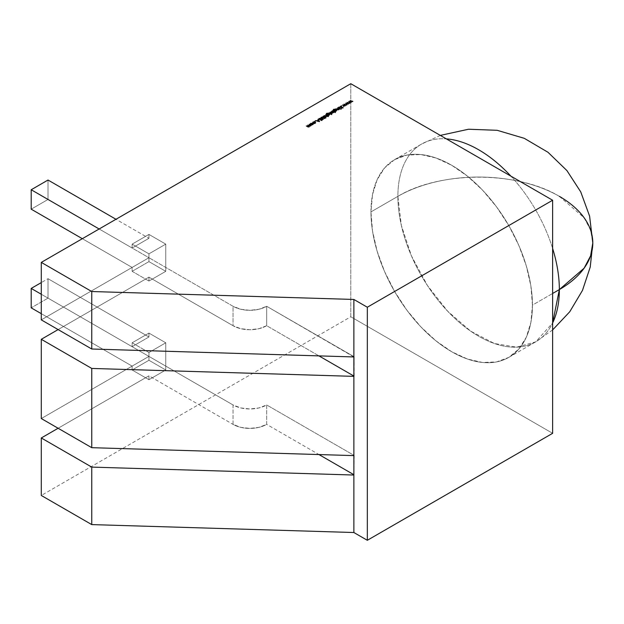 <?xml version="1.0" encoding="UTF-8"?>
<svg xmlns="http://www.w3.org/2000/svg" width="624" height="624" viewBox="0 0 624 624"><rect width="100%" height="100%" fill="white"/><g stroke="black" fill="none" stroke-linecap="round" stroke-linejoin="round"><path stroke-width="0.47" stroke-dasharray="3.12 2.34" d="M394.618 159.627L384.579 167.957L377.114 179.767L372.52 194.602L370.968 211.895A114.176 65.926 60 0 1 394.618 159.627L421.528 144.089A114.176 65.926 -120 0 1 446.355 138.879A114.176 65.926 -120 0 0 421.528 144.089A114.176 65.926 -120 0 0 397.886 196.357L370.968 211.895L372.52 230.981L377.114 251.121L384.579 271.541L394.618 291.47L406.856 310.128L420.81 326.804L435.958 340.852L451.706 351.733L467.462 359.042L482.602 362.474L496.564 361.92L508.794 357.388L518.84 349.058L526.297 337.249L530.891 322.413L532.444 305.12L552.63 293.467L532.444 305.12L530.891 286.034L526.297 265.894L518.84 245.474L508.794 225.545L496.564 206.887L482.602 190.211L467.462 176.163L451.706 165.282L435.958 157.981L420.81 154.541L406.856 155.095L394.618 159.627A114.176 65.926 60 0 1 482.602 190.219A114.176 65.926 60 0 1 532.444 305.12L552.63 293.467M552.63 248.438A114.176 65.926 -120 0 0 510.884 176.14A114.176 65.926 -120 0 1 552.63 248.438A114.176 65.926 -120 0 0 510.884 176.14M440.326 135.4L421.528 144.089A114.176 65.926 -120 0 0 397.886 196.357C439.912 170.804 517.327 170.804 559.354 196.357A114.176 65.918 0 0 0 397.886 196.357L370.968 211.895A114.176 65.926 -120 0 0 420.81 326.804A114.176 65.926 -120 0 0 508.794 357.388A114.176 65.926 -120 0 0 532.444 305.12A114.176 65.926 60 0 0 451.706 165.282A114.176 65.926 60 0 0 370.968 211.895A114.176 65.926 -120 0 0 451.706 351.733A114.176 65.926 -120 0 0 532.444 305.12M592.8 242.97A114.176 65.918 0 0 0 559.354 196.357L584.111 217.745L590.608 230.108L592.8 242.97M58.11 329.589L148.941 277.15L58.11 329.589L148.941 277.15L148.941 281.034L165.766 271.323L165.766 244.132L148.941 253.843L148.941 257.728L41.293 319.878L148.941 257.728L233.041 306.283L240.763 309.262L249.865 310.307L258.968 309.262L266.682 306.283L354.151 356.78L353.87 376.366M350.789 83.71L350.789 316.774L552.63 433.313L350.789 316.774L350.789 83.71L350.789 316.774L41.293 495.464M58.11 428.259L148.941 375.82L58.11 428.259L148.941 375.82L148.941 379.704L165.766 369.993L165.766 342.802L148.941 352.513L148.941 356.398L41.293 418.548L148.941 356.398L233.041 404.953L240.763 407.932L249.865 408.977L258.968 407.932L266.682 404.953L266.682 424.375L318.958 454.553M353.87 474.708L354.151 455.45L266.682 404.953L266.682 424.375L258.968 427.354L249.865 428.399L240.763 427.354L233.041 424.375L233.041 404.953A23.79 13.736 0 0 0 266.682 404.953L266.682 424.375A23.79 13.736 0 0 1 233.041 424.375L233.041 404.953A23.79 13.736 0 0 0 266.682 404.953L354.151 455.45L266.682 404.953M99.154 228.985L132.124 248.017L99.154 228.985L132.124 248.017L132.124 244.132L148.941 253.843L148.941 257.728L233.041 306.283L233.041 325.705L148.941 277.15L148.941 281.034L148.941 277.15L233.041 325.705L240.763 328.684L249.865 329.729L258.968 328.684L266.682 325.705L318.958 355.891L266.682 325.705L266.682 306.283L354.151 356.78L353.87 376.046M508.794 357.388L535.712 341.851A114.176 65.926 60 0 0 552.63 322.959L535.712 341.851L516.68 347.162L494.372 343.504L470.707 331.18L447.72 311.267L427.401 285.464L411.489 256.004L401.357 225.428L397.886 196.357L370.968 211.895M552.63 329.917L535.712 341.851A114.176 65.926 60 0 1 447.72 311.267A114.176 65.926 60 0 1 397.886 196.357A114.176 65.926 -120 0 1 446.355 138.879M354.151 455.45L353.87 475.036L353.87 455.614M41.293 313.669L132.124 366.109L41.293 313.669L132.124 366.109L132.124 369.993L148.941 379.704L148.941 375.82L233.041 424.375A23.79 13.736 0 0 0 266.682 424.375M48.017 180.04L48.017 199.462L48.017 180.04L48.017 199.462L148.941 257.728L148.941 261.612L132.124 271.323L148.941 281.034L132.124 271.323L132.124 267.439L82.329 238.696L132.124 267.439L148.941 257.728L148.941 261.612L165.766 271.323L165.766 244.132L148.941 234.421L148.941 238.306L115.97 219.274M148.941 375.82L148.941 379.704L165.766 369.993L148.941 360.282L132.124 369.993L148.941 379.704L165.766 369.993L165.766 342.802L148.941 352.513L148.941 356.398L233.041 404.953L48.017 298.132L31.2 307.843L48.017 298.132L48.017 278.71L41.293 282.594M165.766 369.993L148.941 360.282L132.124 369.993L132.124 366.109L148.941 356.398L148.941 352.513L132.124 342.802L132.124 346.687L41.293 294.247L132.124 346.687L148.941 336.976L48.017 278.71L148.941 336.976L148.941 333.091L165.766 342.802L148.941 352.513L132.124 342.802L132.124 346.687L148.941 336.976L148.941 333.091L165.766 342.802L165.766 369.993L148.941 360.282L148.941 356.398L48.017 298.132L48.017 278.71L148.941 336.976L148.941 333.091L132.124 342.802L132.124 346.687L41.293 294.247M165.766 271.323L148.941 281.034L165.766 271.323L148.941 261.612L132.124 271.323L132.124 267.439L148.941 257.728L48.017 199.462L31.2 209.173L48.017 199.462L148.941 257.728L148.941 261.612L165.766 271.323L165.766 244.132L148.941 234.421L132.124 244.132L132.124 248.017L148.941 238.306L148.941 234.421L132.124 244.132L148.941 253.843L148.941 257.728L41.293 319.878M165.766 342.802L148.941 333.091L132.124 342.802L148.941 352.513M148.941 360.282L132.124 369.993L132.124 366.109L148.941 356.398L148.941 360.282L148.941 356.398L41.293 418.548M165.766 244.132L148.941 253.843L165.766 244.132L148.941 234.421L148.941 238.306L132.124 248.017L132.124 244.132L148.941 253.843M148.941 281.034L132.124 271.323L132.124 267.439L148.941 257.728L233.041 306.283L233.041 325.705A23.79 13.736 0 0 0 266.682 325.705L266.682 306.283L353.87 356.944M233.041 306.283A23.79 13.736 0 0 0 266.682 306.283A23.79 13.736 0 0 1 233.041 306.283L233.041 325.705A23.79 13.736 0 0 0 266.682 325.705L318.958 355.891M349.3 101.938L350.821 102.274L349.3 101.938L350.821 102.274L350.321 101.111M350.618 101.182L352.615 101.486M351.117 102.164L351.343 102.609L349.3 102.157L351.343 102.219M349.931 103.038L348.777 101.533M350.821 102.102L350.095 100.768M352.872 101.338L352.615 101.876L350.618 101.4M351.39 102.196L351.343 102.609L349.3 102.157M350.126 102.921L349.869 103.459L349.019 101.876M346.265 103.685L347.786 104.029L346.265 103.685L347.786 104.029L347.287 102.866M347.576 102.937L349.58 103.241M348.083 103.919L348.309 104.364L346.265 103.904L348.309 103.974M346.897 104.793L345.743 103.28M347.786 103.857L347.053 102.515M349.838 103.093L349.58 103.631L347.576 103.147M348.348 103.951L348.309 104.364L346.265 103.904M347.092 104.676L346.835 105.214L345.985 103.623M343.231 105.44L344.752 105.776L343.231 105.44L344.752 105.776L344.245 104.621M344.542 104.692L346.546 104.996M345.041 105.674L345.275 106.111L343.231 105.659L345.275 105.729M343.855 106.54L342.709 105.035M344.752 105.612L344.019 104.27M346.804 104.84L346.546 105.378L344.542 104.902M345.314 105.698L345.275 106.111L343.231 105.659M344.05 106.431L343.801 106.961L342.95 105.378M341.679 106.01L341.227 106.4L341.679 106.01M341.554 107.702L338.645 107.671L341.554 107.702L338.645 107.671L341.507 107.515L340.454 106.517L341.507 107.234M341.866 107.445L343.145 108.178L341.882 107.336L341.437 108.779M338.645 107.281L341.507 107.515L340.454 106.517M343.145 107.788L342.904 108.319L341.882 107.726L341.468 108.755M341.039 109.122L341.024 109.52L340.61 109.153M340.587 109.145L340.813 109.582L341.024 109.138M338.348 107.734L340.314 108.592L340.072 109.114L338.107 107.593L340.072 109.114L338.107 107.983L340.314 108.592M338.91 109.528L339.487 109.457L338.894 109.106L339.487 109.457L338.536 110.042L335.798 109.317L338.333 109.879L338.481 109.192L337.28 108.459L338.567 108.927M339.487 109.067L338.536 110.042L338.894 109.255M336.796 109.504L337.436 109.785M338.333 109.746L337.436 109.949L338.606 109.551L338.333 109.879L338.481 108.81L337.522 108.209M333.38 110.339L333.778 109.879L333.793 110.791L333.38 110.339L333.778 109.879L334.901 109.676L333.778 109.879L333.793 110.791L334.3 110.175L336.305 110.167L336.297 111.337L335.143 111.454L335.244 111.907L333.154 110.612L333.512 109.691L334.901 109.286M335.143 111.454L333.154 110.612L333.512 109.691M335.143 109.145L333.427 109.808L334.901 109.676L333.778 109.496M333.793 110.682L333.778 109.879L333.895 110.846L334.3 110.105M333.793 110.791L334.3 110.175L336.305 110.136L336.297 111.337L336.718 110.752L336.305 110.167L335.299 109.925L333.895 110.737M336.718 110.354L336.305 110.167L336.297 111.337L335.143 111.563L336.297 110.947M335.143 111.563L333.154 110.612L333.512 109.754L333.154 110.222M334.511 111.095L334.994 111.376L334.183 110.76L334.534 110.323L336.047 110.3L336.04 111.205L334.511 111.205L334.534 110.323L336.047 110.3L336.04 111.205L334.511 111.205L334.534 110.323L336.047 110.3L336.04 111.205L334.511 111.205L334.534 110.323L334.183 110.76M334.534 109.933L334.511 111.205M336.047 109.91L336.04 111.064M334.09 111.875L335.244 112.819L334.09 112.156L333.684 112.843L331.633 112.85L331.656 111.665L332.849 111.439L332.725 110.978M332.99 111.244L333.754 111.68M335.486 112.297L335.244 112.819L334.09 111.953L333.684 112.843L334.09 111.953M335.486 112.679L334.09 112.156L333.684 112.843L331.633 112.85L331.656 111.618L331.219 112.258L332.662 113.092L333.684 112.46M331.633 112.46L331.656 111.665L332.849 111.439L331.219 112.258M331.874 112.57L331.898 111.805L333.473 111.797L333.45 112.702L331.874 112.57L331.898 111.805L333.473 111.407L333.45 112.702L331.874 112.71L331.562 112.258L332.686 111.61L333.473 111.797L333.45 112.702L331.562 112.258M331.898 111.805L331.898 111.415M331.679 113.35L332.21 113.654L331.679 113.35L332.21 113.654L331.243 114.176L331.289 113.459L330.002 112.663L331.391 113.186M332.21 113.272L331.243 114.176L331.289 113.069L330.236 112.414M331.523 113.708L331.165 113.981L331.289 113.069M331.874 114.34L331.773 114.863L331.36 114.496M331.874 114.738L331.344 114.481M329.105 113.069L331.071 113.927L330.829 114.457L328.864 112.928L330.829 114.457L328.864 113.318L331.071 113.927M326.407 114.364L326.812 113.903L326.82 114.816L326.407 114.364L326.812 113.903L327.928 113.701L326.812 113.903L326.82 114.816L327.335 114.2L329.332 114.192L329.332 115.362L328.169 115.479L328.271 115.931L326.18 114.637L326.547 113.716L327.928 113.311M328.169 115.479L326.18 114.637L326.547 113.716M328.169 113.17L326.453 113.833L327.928 113.701L326.812 113.513M326.82 114.699L326.812 113.903L326.921 114.871L327.335 114.13M326.82 114.816L327.335 114.2L329.332 114.153L329.332 115.362L329.753 114.777L329.332 114.192L328.333 113.95L326.921 114.761M329.753 114.379L329.332 114.192L329.332 115.362L328.169 115.588L329.332 114.972M328.169 115.588L326.18 114.637L326.547 113.779L326.18 114.247M328.302 115.417L327.21 114.785L329.082 114.325L329.066 115.229L327.545 115.229L327.561 114.348L329.082 114.325L329.066 115.229L327.545 115.229L327.561 114.348L329.082 114.325L329.066 115.229L327.545 115.229L327.561 114.348L327.21 114.785M327.545 115.12L328.021 115.393L327.545 115.229L327.561 113.958M329.082 113.935L329.066 115.089M327.109 115.892L328.271 116.844L327.109 116.173L326.765 116.836L325.034 116.688L324.269 115.97L326.57 116.672L326.719 115.986L325.751 115.003L326.804 115.721M328.513 116.314L328.271 116.844L327.109 116.056L326.765 116.836L327.109 116.056M325.034 116.298L325.673 116.579M326.57 116.54L325.673 116.743L326.843 116.345L326.57 116.672L326.719 115.596L325.751 115.003M325.205 117.421L325.993 118.162L324.964 117.452L324.613 118.037L322.998 116.314L324.722 117.421L323.24 116.454M324.87 117.507L324.613 118.037L322.998 116.704L324.722 117.421M325.307 117.25L325.993 118.162L324.613 117.655M323.232 117.686L324.854 118.349L324.613 118.88L322.631 117.359L321.5 117.421L321.368 118.326L323.372 119.207L323.131 119.73L321.508 118.794L321.212 117.655L322.616 117.351L324.854 118.739L321.5 117.811L321.368 118.404L323.131 119.73L320.892 118.256L321.212 117.655L322.616 117.499L324.854 118.349M324.854 118.739L322.631 117.749L321.5 117.811L321.368 118.326M321.5 117.421L321.758 118.552M319.137 118.849L320.549 118.326L320.455 118.927L319.418 118.622L319.348 119.582L321.43 119.41L321.953 120.494L320.783 120.643L321.703 120.323L321.758 119.504L319.098 119.714L319.137 118.849L319.098 119.714L319.137 118.849L320.549 118.716L319.137 118.849L319.098 119.714L320.603 119.465L321.953 120.104M319.176 119.285L321.43 119.41M321.758 119.504L321.703 120.323L321.758 119.894L319.098 119.324M320.783 120.26L321.407 120.658L321.953 120.494L320.83 120.26M320.549 118.326L320.455 118.927L319.418 119.012L320.455 118.537M319.511 121.438L319.472 121.844L315.541 121.009L317.062 120.947M317.468 120.892L318.287 120.424L317.468 120.892L318.287 120.424L317.834 119.301M319.254 121.407L317.296 120.994M318.287 120.354L318.006 119.582M317.468 121.212L318.427 120.658L318.973 121.532L317.468 121.212L318.427 120.658L318.973 121.532L317.468 121.212L318.427 120.658L318.973 121.532L317.468 121.033M318.427 120.268L318.427 120.658M315.284 121.251L314.831 121.633L315.284 121.251M313.318 122.14L315.253 122.967L314.87 123.427L314.941 122.499L313.318 122.53L312.616 123.185L313.084 122.39L315.167 122.343L315.097 123.575L313.732 123.833L314.87 123.427L314.941 122.109L313.318 122.14L312.952 123.139L312.585 122.639M315.097 123.185L315.588 122.967L315.167 122.343L313.084 122.327M315.588 122.967L315.167 122.288M312.952 122.756L315.167 122.343L315.097 123.575L313.81 123.451M314.87 123.295L313.81 123.638L314.87 123.427L314.941 122.499L315.253 122.967M313.186 124.355L312.764 124.925L310.721 124.917L310.729 123.7L312.757 123.7L313.186 124.301L312.764 124.925L313.186 124.301L312.757 123.747L313.186 124.301L312.764 124.535M311.696 125.167L310.721 124.917L310.729 123.747L310.3 124.332L311.165 125.096L312.764 124.925L311.696 124.777M310.721 124.527L310.729 123.747L312.757 123.747L311.743 123.497L310.3 124.332L310.3 123.934M312.515 123.497L312.523 124.784L310.963 124.777L310.97 123.497L312.515 123.497L312.523 124.784L310.635 124.332L311.743 123.692L312.842 124.332L312.523 124.784L310.963 124.777L310.97 123.887L312.842 124.332M310.643 125.432L311.228 125.767L310.643 125.432L311.228 125.767L309.247 126.407L308.997 127.101L306.329 126.329L308.794 126.937L307.679 125.549L310.144 126.157L309.02 124.777L310.346 125.26M311.228 125.377L310.346 126.321L308.919 125.931M309.247 126.407L308.997 127.101L307.398 126.945L308.147 127.241L308.997 126.711M308.997 126.43L308.794 126.937L308.443 125.993L308.794 126.937L307.64 126.805L308.794 126.797M308.443 125.603L310.144 126.017M309.847 124.862L310.144 126.157L309.262 124.527M309.481 126.251L307.913 125.299M311.228 125.767L310.651 125.642L310.346 126.321M559.354 196.357A114.176 65.918 0 0 0 397.886 196.357A114.176 65.926 60 0 0 462.142 324.722A114.176 65.926 60 0 0 552.63 322.959M148.941 277.15L233.041 325.705M354.151 356.78L354.151 376.21M266.682 325.705L266.682 306.283M552.63 433.313L350.789 316.774M132.124 267.439L82.329 238.696M233.041 424.375L233.041 404.953M132.124 369.993L148.941 379.704M132.124 248.017L148.941 238.306M48.017 199.462L31.2 209.173M132.124 366.109L148.941 356.398L48.017 298.132L31.2 307.843M132.124 346.687L148.941 336.976M48.017 298.132L48.017 278.71M148.941 333.091L132.124 342.802M148.941 234.421L132.124 244.132M148.941 261.612L132.124 271.323M349.869 103.459L348.73 101.462M350.821 102.274L350.048 100.698M346.835 105.214L345.688 103.21M347.786 104.029L347.014 102.453M343.801 106.961L342.654 104.965M344.752 105.776L343.972 104.2M342.904 108.319L341.882 107.336M341.882 107.726L341.78 108.576M338.965 107.484L341.507 107.312M341.507 107.515L340.213 106.376M340.072 109.114L338.107 107.593M339.245 109.59L338.536 109.66M336.796 109.894L335.798 108.927M336.04 109.177L336.96 109.598M336.96 109.707L337.436 109.949M337.99 108.482L338.481 108.81M337.99 108.872L337.28 108.069M335.486 111.766L335.486 111.376M335.244 111.907L335.244 111.517M333.684 111.002L333.684 110.612M333.895 110.846L334.3 110.175M336.047 110.3L336.04 111.205M335.244 112.819L335.244 112.429M333.473 111.797L333.473 111.407M331.243 114.176L331.243 113.786M331.165 113.981L331.165 113.591M330.658 112.655L331.321 113.771M330.658 113.045L330.002 112.273M330.829 114.457L328.864 112.928M328.513 115.791L328.513 115.401M328.271 115.931L328.271 115.541M326.711 115.027L326.711 114.637M326.921 114.871L327.335 114.2M329.082 114.325L329.066 115.229M328.271 116.844L326.765 116.454M325.034 116.688L324.028 115.721M324.269 115.97L325.198 116.384M325.198 116.501L325.673 116.743M326.227 115.276L326.719 115.596M326.227 115.658L325.51 114.863M325.205 117.593L325.993 117.772M325.751 118.303L324.964 117.842M324.613 118.037L324.371 117.515M324.722 117.702L322.998 116.314M324.613 118.88L324.613 118.49M323.006 117.944L323.006 117.554M322.631 117.749L322.631 117.359M321.5 117.811L321.368 118.404L321.5 117.811M321.758 118.661L323.372 119.207M323.131 119.73L321.508 118.404M321.508 118.794L321.212 117.655L322.616 117.351M322.616 117.499L323.232 117.796M319.348 119.426L319.418 118.622M319.706 119.675L320.619 119.644M321.43 119.597L321.984 119.746M321.758 119.894L321.235 119.41M321.235 119.8L320.603 119.847M319.472 121.844L315.541 120.619M315.806 120.853L317.062 121.126M318.287 120.424L317.834 119.683M315.097 123.575L313.732 123.443M314.87 123.427L314.941 122.109M312.757 123.747L313.186 124.301L312.757 123.7M310.97 123.497L310.97 123.887M310.986 125.908L310.986 125.518M307.398 126.945L306.329 125.939M306.571 126.188L307.64 126.805M308.443 125.993L307.679 125.159M309.847 125.252L309.02 124.387M341.773 105.877L341.773 106.267M341.133 105.877L341.133 106.267M341.117 108.997L341.117 109.387M333.044 109.949L333.044 110.339M333.887 110.354L333.887 110.744M334.105 111.875L334.105 112.265M331.219 111.883L331.219 112.273M331.711 113.412L331.711 113.802M331.266 114.371L331.266 114.761M326.914 114.379L326.914 114.769M327.124 115.924L327.124 116.314M322.249 119.714L322.249 120.104M318.809 118.919L318.809 119.309M315.377 121.118L315.377 121.508M314.746 121.118L314.746 121.508M312.944 122.655L312.944 123.045M310.674 125.502L310.674 125.892M309.309 126.259L309.309 126.649M309.044 126.196L309.044 126.586M310.385 125.416L310.385 125.806"/><path stroke-width="0.94" d="M552.63 293.467L559.354 289.583A114.176 65.926 -120 0 0 552.63 248.438A114.176 65.926 -120 0 1 559.354 289.583A114.176 65.918 0 0 0 592.8 242.97L590.608 255.832L584.111 268.195L559.354 289.583L552.63 322.959A114.176 65.926 60 0 0 559.354 289.583A114.176 65.926 -120 0 0 552.63 248.438M510.884 176.14A114.176 65.926 -120 0 0 446.355 138.879A114.176 65.926 -120 0 1 510.884 176.14A114.176 65.926 -120 0 0 446.355 138.879M367.325 307.226L367.325 540.29L353.87 532.522L353.87 475.036L91.751 467.103L91.751 524.597L353.87 532.522L353.87 376.366L91.751 368.441L91.751 447.681L353.87 455.614L353.87 356.944L353.87 376.366L91.751 368.441L41.293 339.3L41.293 418.548L91.751 447.681L353.87 455.614L353.87 376.366L91.751 368.441L91.751 447.681L353.87 455.614L353.87 475.036L91.751 467.103L41.293 437.97L41.293 495.464L91.751 524.597L353.87 532.522L353.87 475.036L91.751 467.103L91.751 524.597L353.87 532.522L367.325 540.29L367.325 307.226L353.87 299.458L353.87 356.944L353.87 299.458L91.751 291.525L91.751 349.011L353.87 356.944L91.751 349.011L41.293 319.878L41.293 262.392L350.789 83.71L552.63 200.242L367.325 307.226L353.87 299.458L91.751 291.525L41.293 262.392L350.789 83.71L552.63 200.242L552.63 433.313L367.325 540.29L552.63 433.313L552.63 200.242L367.325 307.226L367.325 540.29L552.63 433.313L552.63 200.242L367.325 307.226L353.87 299.458L91.751 291.525L91.751 349.011L41.293 319.878L41.293 262.392L350.789 83.71L552.63 200.242M312.764 124.535L313.186 123.911L312.757 123.357L310.729 123.357L310.3 123.942L311.165 124.706L312.764 124.535L313.186 123.911L312.757 123.357L310.729 123.357L310.721 124.527L311.696 124.777L313.186 123.911L312.757 123.357L310.729 123.357L310.721 124.527L311.696 124.777L313.186 123.965M315.284 120.986L314.831 121.251L315.284 120.986M322.249 119.714L319.348 119.192L319.418 118.622L320.549 118.326L319.137 118.466L319.098 119.324L320.603 119.465L319.348 119.426L319.418 118.622L320.549 118.326L319.137 118.466L319.098 119.324L321.758 119.504L320.783 120.26L321.953 120.104L321.984 119.363L319.348 119.192L319.418 118.622L320.549 118.326L319.137 118.466L318.809 119.278M325.205 117.312L322.998 116.314L324.613 117.655L325.993 117.772L325.205 117.593L325.307 116.977L322.998 116.314L324.613 117.655L325.993 117.772L325.307 116.977L322.998 116.314L325.205 117.593M328.169 115.198L329.332 114.972L329.753 114.387L329.332 113.802L327.335 113.81L326.921 114.481L326.407 113.974L328.169 113.17L326.547 113.389L326.18 114.247L328.271 115.541L329.332 114.972L329.332 113.802L327.335 113.81L326.921 114.481L326.812 113.513L328.169 113.17L326.547 113.389L326.18 114.247L328.271 115.541L329.332 114.972L329.332 113.802L327.335 113.81L326.921 114.481L326.812 113.513L328.169 113.17L326.547 113.389L326.18 114.247L328.169 115.479M331.789 114.223L331.266 114.356L331.789 114.223M332.483 110.838L332.849 111.049L331.219 111.868L331.633 112.46L333.684 112.46L334.09 111.766L335.486 112.297L332.725 110.698L331.656 111.275L331.633 112.46L333.684 112.46L334.09 111.766L335.486 112.297L332.725 110.698L331.656 111.275L331.633 112.46L333.684 112.46L334.09 111.766L335.486 112.297L332.483 110.838M337.522 107.929L338.481 108.81L338.333 109.496L335.798 108.927L337.615 109.824L339.487 109.067L337.522 107.929L338.481 108.81L338.333 109.496L336.04 108.787L336.796 109.504L338.536 109.66L339.487 109.067L337.522 107.929L338.481 108.81L338.333 109.496L336.04 108.787L336.796 109.504L338.536 109.66L339.487 109.067L337.522 108.209M341.024 109.138L340.61 108.896L341.039 109.122M341.679 105.752L341.227 106.01L341.679 105.752M347.053 102.422L347.786 103.639L345.688 103.21L346.835 104.824L346.265 103.522L348.348 103.951L347.576 102.765L349.838 103.093L347.053 102.422L347.786 103.639L345.688 103.21L346.835 104.824L346.265 103.522L348.348 103.951L347.576 102.765L349.838 103.093L347.053 102.422L347.786 103.639L345.688 103.21L346.835 104.824L346.265 103.522L348.348 103.951L347.576 102.765L349.838 103.093L347.053 102.515M350.095 100.675L350.821 101.884L348.73 101.462L349.869 103.069L349.3 101.767L351.343 102.219L350.618 101.01L352.872 101.338L350.048 100.698L350.821 101.884L348.73 101.462L349.869 103.069L349.3 101.767L351.343 102.219L350.618 101.01L352.872 101.338L350.048 100.698L350.821 101.884L348.73 101.462L349.869 103.069L349.3 101.767L351.343 102.219L350.618 101.01L352.872 101.338L350.095 100.768M344.019 104.177L344.752 105.394L342.654 104.965L343.801 106.579L343.231 105.269L345.275 105.729L344.542 104.512L346.804 104.84L343.972 104.2L344.752 105.394L342.654 104.965L343.801 106.579L343.231 105.269L345.275 105.729L344.542 104.512L346.804 104.84L343.972 104.2L344.752 105.394L342.654 104.965L343.801 106.579L343.231 105.269L345.275 105.729L344.542 104.512L346.804 104.84L344.019 104.27M340.454 106.236L341.507 107.125L338.645 107.281L341.554 107.32L341.437 108.779L341.882 107.336L343.145 107.788L340.454 106.236L341.507 107.125L338.965 107.094L341.554 107.32L341.437 108.779L341.882 107.336L343.145 107.788L340.454 106.236L341.507 107.125L338.645 107.281L341.554 107.32L341.437 108.779L341.882 107.336L343.145 107.788L340.454 106.517M338.348 107.453L340.314 108.592L338.348 107.734M335.143 111.181L336.297 110.947L336.718 110.362L336.305 109.777L334.3 109.785L333.895 110.456L333.38 109.949L335.143 109.145L333.512 109.364L333.154 110.222L335.244 111.517L336.297 110.947L336.305 109.777L334.3 109.785L333.895 110.456L333.778 109.496L335.143 109.145L333.512 109.364L333.154 110.222L335.244 111.517L336.297 110.947L336.305 109.777L334.3 109.785L333.895 110.456L333.778 109.496L335.143 109.145L333.512 109.364L333.154 110.222L335.143 111.454M330.236 112.133L331.289 113.069L331.243 113.786L332.21 113.272L330.236 112.133L331.289 113.069L331.243 113.786L332.21 113.272L330.236 112.133L331.289 113.069L331.243 113.786L332.21 113.272L330.236 112.414M329.105 112.788L331.071 113.927L329.105 113.069M325.751 114.722L326.719 115.596L326.57 116.282L324.028 115.721L325.853 116.618L327.109 115.783L328.513 116.314L325.751 114.722L326.719 115.596L326.57 116.282L324.269 115.58L325.034 116.298L326.765 116.454L327.109 115.783L328.513 116.314L325.751 114.722L326.719 115.596L326.57 116.282L324.269 115.58L325.034 116.298L326.765 116.454L327.109 115.783L328.513 116.314L325.751 115.003M320.892 118.256L321.212 117.265L321.508 118.404L323.131 119.348L321.368 118.326L321.5 117.421L324.854 118.349L322.616 117.109L321.212 117.265L320.892 117.866L321.508 118.404L323.372 119.207L321.368 118.014L322.046 117.257L324.613 118.49L322.616 117.109L321.212 117.265L320.869 118.123M319.511 121.438L318.092 119.145L318.287 120.034L317.062 120.736L315.541 120.619L319.511 121.438L318.092 119.145L318.287 120.034L317.062 120.736L315.541 120.619L319.511 121.438L318.092 119.145L318.287 120.034L317.062 120.736L315.541 120.619L319.511 121.438M315.097 123.185L315.588 122.577L315.167 121.953L314.106 121.727L312.616 122.795L314.122 121.922L315.253 122.577L313.732 123.443L315.097 123.185L315.167 121.953L313.084 122L312.616 122.795L313.318 122.14L314.941 122.109L314.87 123.037L313.732 123.443L315.097 123.185L315.167 121.953L313.084 122L312.616 122.795L313.318 122.14L314.941 122.109L314.87 123.037L313.732 123.443L315.097 123.185M309.262 124.246L310.354 125.284L310.144 125.767L307.679 125.159L308.997 126.04L308.794 126.547L306.329 125.939L308.997 126.711L309.247 126.017L311.228 125.377L309.262 124.246L310.144 125.767L307.679 125.159L308.794 126.547L306.329 125.939L308.997 126.711L309.247 126.017L311.228 125.377L309.262 124.246L310.144 125.767L307.679 125.159L308.794 126.547L306.329 125.939L308.997 126.711L309.247 126.017L311.228 125.377L309.262 124.527M91.751 524.597L41.293 495.464L41.293 437.97L91.751 467.103L91.751 524.597L41.293 495.464L41.293 437.97L58.11 428.259M91.751 368.441L91.751 447.681L41.293 418.548L41.293 339.3L91.751 368.441L41.293 339.3L58.11 329.589M318.958 454.553L353.87 474.708M318.958 355.891L353.87 376.046M91.751 291.525L41.293 262.392L91.751 291.525L91.751 349.011L41.293 319.878L41.293 262.392M82.329 238.696L31.2 209.173L82.329 238.696L31.2 209.173L31.2 189.751L99.154 228.985M41.293 294.247L31.2 288.421L41.293 282.594L31.2 288.421L41.293 294.247L31.2 288.421L31.2 307.843L41.293 313.669M115.97 219.274L48.017 180.04L115.97 219.274L48.017 180.04L31.2 189.751L31.2 209.173L31.2 189.751L48.017 180.04L31.2 189.751M31.2 288.421L31.2 307.843L31.2 288.421L41.293 282.594M351.117 102.164L350.618 101.01M349.931 103.038L349.3 101.767M348.083 103.919L347.576 102.765M346.897 104.793L346.265 103.522M345.041 105.674L344.542 104.512M343.855 106.54L343.231 105.269M341.468 108.755L341.554 107.32M338.894 109.255L338.536 109.66M338.333 109.746L338.481 108.81M333.154 110.612L333.512 109.754M333.512 109.691L333.154 110.222M333.38 110.339L333.778 109.879L333.793 110.791M333.793 110.682L333.778 109.496M333.895 110.737L334.3 110.105M333.895 110.846L334.3 110.175M336.305 110.136L336.297 110.947M336.718 110.354L336.305 110.167M334.183 110.37L336.047 109.91L336.375 110.362L334.511 110.815L334.534 109.933L336.047 109.91L336.04 110.822L334.511 110.815L334.534 109.933L336.047 109.91L336.04 111.064L334.183 110.37L334.183 110.776L334.534 110.323L334.511 111.205M336.047 110.3L336.04 111.205L336.047 110.3M334.534 109.933L334.511 111.095M334.09 111.953L333.684 112.46M331.656 111.618L331.633 112.46M331.656 111.665L331.219 112.258M333.473 111.797L333.45 112.702L333.473 111.797M331.898 111.805L331.874 112.71L331.898 111.805L331.874 112.71L331.562 112.258M333.473 111.407L333.45 112.312L331.562 111.868L333.473 111.407L333.45 112.57L331.874 112.32L331.898 111.415L332.686 111.22L333.473 111.407L333.45 112.312L331.874 112.32L331.898 111.415L333.473 111.407L333.45 112.57M331.321 113.771L331.289 113.069M331.321 113.927L331.289 113.459L331.321 113.927M326.18 114.637L326.547 113.779M326.547 113.716L326.18 114.247M326.531 114.613L326.812 113.903L326.82 114.816M326.82 114.699L326.812 113.513M326.921 114.761L327.335 114.13M326.921 114.871L327.335 114.2M329.332 114.153L329.332 114.972M329.753 114.379L329.332 114.192M327.21 114.41L328.302 115.417M329.082 114.325L329.066 115.229L329.082 114.325M329.082 113.935L329.066 114.839L327.545 115.12L327.561 113.958L329.082 113.935L329.066 114.839L328.302 115.034L327.545 114.839L327.561 113.958L329.082 113.935L329.066 114.839L327.21 114.395L329.082 113.935L329.066 115.089M327.109 116.056L326.765 116.454M326.57 116.54L326.719 115.596M321.368 118.326L321.5 117.421L322.631 117.359L324.854 118.349L322.616 117.109L321.212 117.265L321.508 118.404L323.131 119.348L321.368 118.014L321.5 117.421M321.5 117.811L321.368 118.404L321.5 117.811M319.808 118.661L319.137 118.849L319.098 119.714L319.137 118.466L319.098 119.324L321.43 119.207L321.984 119.363L321.953 120.494L321.984 119.363L321.953 120.104L320.783 120.26L321.953 120.104M320.83 120.034L321.703 119.933L320.83 120.26M321.703 120.214L321.758 119.504L321.703 120.214L321.758 119.504L321.235 119.41L321.758 119.504M321.703 120.323L321.235 119.8L321.703 120.323M320.603 119.465L321.235 119.41L320.619 119.254M318.006 119.582L319.254 121.407L318.092 119.145M318.973 121.352L317.468 121.033L318.427 120.268L318.973 121.142L317.468 120.822L318.427 120.268L318.973 121.142L317.468 121.033M314.87 123.295L314.941 122.109M314.87 123.427L314.941 122.499L314.87 123.427M312.616 123.185L313.084 122.39M315.167 122.288L315.588 122.538M315.588 122.967L315.167 122.343M310.729 123.7L310.721 124.527M312.757 123.747L313.186 124.301M310.729 123.747L310.3 124.332M310.97 123.887L310.963 124.777L310.97 123.497L312.515 123.497L312.523 124.394L310.963 124.644L310.97 123.497L312.515 123.497L312.523 124.394L311.743 124.582L310.963 124.394L310.97 123.497L312.842 123.942L312.523 124.394L310.635 123.942M312.515 123.88L312.523 124.784L312.515 123.88M312.523 124.652L312.515 123.497M308.997 127.101L308.997 126.711M308.794 126.797L309.044 126.196L309.028 126.695M308.794 126.937L308.443 125.993L308.794 126.937L308.997 126.43M310.144 126.017L309.847 124.862M310.354 125.674L310.144 126.157L309.847 125.252M309.481 126.251L308.919 125.986M552.63 322.959A114.176 65.926 60 0 0 559.354 289.583A114.176 65.918 0 0 0 559.354 196.357M319.137 118.849L319.098 119.324M319.348 119.426L319.418 118.622M312.952 122.756L313.318 122.14M91.751 447.681L41.293 418.548L41.293 339.3M353.87 299.458L353.87 356.944L91.751 349.011M353.87 356.944L353.87 376.366M353.87 455.614L353.87 475.036M353.87 532.522L367.325 540.29M91.751 467.103L41.293 437.97M336.04 111.064L336.047 109.91M331.898 111.415L331.874 112.57M327.561 113.958L327.545 115.12M321.43 119.597L321.984 119.746M318.092 119.535L319.254 121.407M317.468 120.822L318.427 120.268L318.973 121.142M310.97 123.497L310.963 124.644M440.326 135.4L468.491 129.238L497.141 130.299L524.277 138.317L547.973 152.264L566.896 170.555L580.757 191.927L589.61 216.185L592.8 242.97L590.242 267.017L582.481 290.402L569.751 311.758L552.63 329.917M338.614 109.091L338.614 109.481M333.38 109.972L333.38 110.362M333.793 111.836L333.793 112.226M331.562 111.875L331.562 112.265M331.445 113.342L331.445 113.732M326.407 113.997L326.407 114.387M326.843 115.885L326.843 116.275M321.251 117.764L321.251 118.154M319.168 118.942L319.168 119.332M321.89 119.691L321.89 120.081M315.253 122.538L315.253 122.928M312.944 122.655L312.944 123.045M312.842 123.95L312.842 124.34M310.385 125.416L310.385 125.806"/></g></svg>
